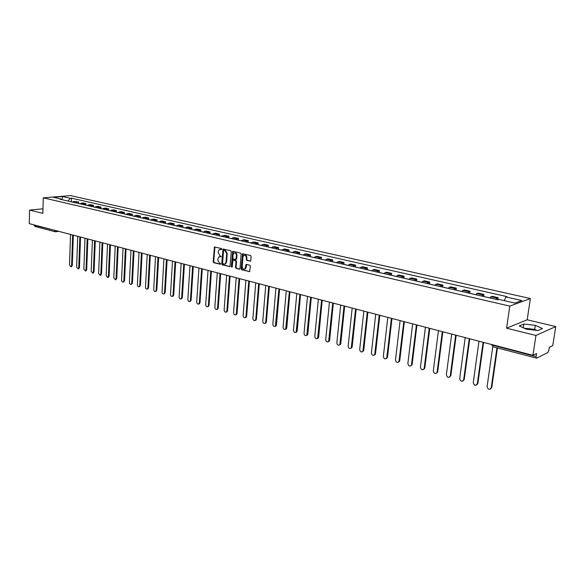 <?xml version="1.0" encoding="UTF-8"?>
<svg xmlns="http://www.w3.org/2000/svg" width="585" height="585" viewBox="0 0 585 585"><rect width="100%" height="100%" fill="white"/><g stroke="black" fill="none" stroke-linecap="round" stroke-linejoin="round"><path stroke-width="0.88" d="M221.722 249.151L221.327 248.486L214.468 246.98L213.167 261.758L213.715 262.694L220.465 264.296L220.282 263.235L219.433 263.023L217.657 260.003L218.702 256.969L221.196 256.537L219.96 255.667L218.176 252.654L218.256 251.462L219.258 249.576L221.503 249.561L221.722 249.151M525.981 329.033L533.557 330.006M250.08 261.224L250.789 260.574L251.111 256.464L250.526 255.499L242.534 253.751L241.13 268.829L241.7 269.795L249.693 271.615L250.351 266.131L249.766 265.159L246.095 264.435L244.888 268.939C243.331 269.488 242.439 268.698 242.212 266.584L242.943 257.034L243.733 255.484C245.269 254.987 246.153 255.777 246.365 257.861L246.241 259.462L246.826 260.427L250.49 261.151M509.791 306.123L506.595 328.2L535.955 335.468L532.928 355.314L29.25 223.645L29.564 210.066L42.859 213.357L43.268 197.84L509.791 306.123L530.376 298.533L70.471 195.602L43.268 197.84M231.294 251.696L230.724 250.746L223.017 249.042L221.686 263.915L222.242 264.859L229.949 266.643L231.294 251.696M233.079 251.309L240.545 253.1L241.122 254.058L240.018 268.552L239.323 269.188L239.74 269.107M239.323 269.188L236.135 268.383L235.565 267.425L236.004 261.583L235.433 260.625L232.932 260.171L232.186 266.811L231.989 267.206L231.309 266.592L232.698 251.374M535.955 335.468L555.75 326.576L552.745 345.662L549.359 347.314L548.891 350.291L547.816 352.594L536.599 358.166L492.826 346.751L492.468 345.187L536.087 356.601L536.379 358.195M555.75 326.576L527.195 319.768L530.376 298.533M532.928 355.314L536.555 353.552L536.087 356.601M58.866 231.389L55.107 231.748L34.851 226.424L34.098 225.218L56.065 230.651M42.976 208.816L29.564 210.066M75.582 202.798L77.001 202.11L73.929 201.408L72.503 202.088M73.929 201.408L78.646 201.964L78.587 203.463M77.001 202.11L78.646 201.964M85.929 205.152L85.988 203.638L82.865 202.929L79.809 203.763M82.924 204.479L85.988 203.638M93.373 206.856L93.432 205.335L90.273 204.611L87.209 205.467M90.375 206.191L93.432 205.335M100.927 208.596L100.986 207.061L97.775 206.329L94.69 207.185M97.929 207.931L100.986 207.061M108.583 210.351L108.649 208.808L105.395 208.063L102.338 208.94M105.6 209.686L108.649 208.808M116.356 212.136L116.422 210.585L113.124 209.832L110.068 210.717M113.373 211.47L116.422 210.585M124.239 213.949L124.312 212.384L120.963 211.616L117.797 212.487M121.263 213.284L124.312 212.384M132.239 215.785L132.32 214.212L128.919 213.43L125.724 214.307M129.278 215.126L132.32 214.212M140.363 217.649L140.444 216.062L136.992 215.273L133.768 216.157M137.402 216.991L140.444 216.062M148.605 219.543L148.685 217.942L145.182 217.145L142.148 218.081M145.65 218.885L148.685 217.942M156.97 221.459L157.058 219.85L153.504 219.039L150.469 219.989M154.023 220.808L157.058 219.85M165.46 223.411L165.555 221.795L161.943 220.969L158.915 221.934M162.528 222.761L165.555 221.795M174.081 225.393L174.184 223.762L170.513 222.922L167.493 223.901M171.164 224.742L174.184 223.762M182.842 227.404L182.937 225.759L179.215 224.911L176.202 225.898M179.924 226.753L182.937 225.759M191.734 229.444L191.836 227.792L188.056 226.929L185.043 227.931M188.831 228.801L191.836 227.792M200.765 231.521L200.874 229.854L197.035 228.976L193.591 229.898M197.876 230.878L200.874 229.854M209.935 233.627L210.052 231.945L206.147 231.053L203.156 232.091M207.061 232.991L210.052 231.945M219.258 235.762L219.375 234.073L215.412 233.166L212.428 234.219M216.392 235.133L219.375 234.073M228.72 237.941L228.845 236.23L224.823 235.316L221.284 236.252M225.876 237.305L228.845 236.23M238.344 240.15L238.475 238.431L234.38 237.495L231.419 238.578M235.514 239.521L238.475 238.431M248.128 242.395L248.259 240.662L244.099 239.711L241.144 240.815M245.305 241.773L248.259 240.662M258.065 244.676L258.204 242.929L253.978 241.963L250.329 242.921M255.265 244.055L258.204 242.929M268.164 246.994L268.31 245.239L264.018 244.259L261.086 245.393M265.385 246.38L268.31 245.239M278.438 249.356L278.592 247.587L274.219 246.585L271.301 247.74M275.674 248.742L278.592 247.587M288.888 251.755L289.041 249.97L284.602 248.954L281.692 250.124M286.145 251.148L289.041 249.97M299.513 254.19L299.674 252.391L295.154 251.36L292.259 252.552M296.785 253.59L299.674 252.391M310.313 256.676L310.481 254.863L305.889 253.81L303.015 255.023M307.615 256.076L310.481 254.863M321.304 259.199L321.487 257.371L316.807 256.303L313.948 257.532M318.635 258.607L321.487 257.371M332.492 261.766L332.675 259.923L327.914 258.841L325.077 260.091M329.838 261.181L332.675 259.923M343.87 264.376L344.06 262.519L339.22 261.415L336.397 262.687M341.245 263.806L344.06 262.519M355.453 267.038L355.651 265.166L350.722 264.04L347.921 265.334M352.857 266.467L355.651 265.166M367.241 269.743L367.446 267.857L362.429 266.709L359.651 268.025M364.674 269.18L367.446 267.857M379.248 272.5L379.46 270.599L374.349 269.429L371.592 270.767M376.711 271.945L379.46 270.599M391.467 275.308L391.687 273.385L386.488 272.2L383.753 273.561M388.959 274.76L391.687 273.385M403.913 278.167L404.14 276.23L398.846 275.023L396.133 276.405M401.442 277.626L404.14 276.23M416.593 281.078L416.827 279.125L411.43 277.89L408.747 279.301M414.158 280.544L416.827 279.125M429.507 284.039L429.756 282.072L424.257 280.822L421.595 282.255M427.108 283.52L429.756 282.072M442.669 287.067L442.918 285.078L437.317 283.798L434.692 285.261M440.308 286.548L442.918 285.078M456.081 290.145L456.344 288.142L450.633 286.84L448.037 288.325M453.755 289.641L456.344 288.142M469.748 293.282L470.018 291.257L464.205 289.933L461.638 291.447L459.766 291.016M467.466 292.785L470.018 291.257M483.685 296.485L483.963 294.445L478.033 293.085L475.503 294.635M481.448 295.995L483.963 294.445M497.893 299.747L498.186 297.685L492.139 296.31L489.638 297.882M495.707 299.271L498.186 297.685M61.476 199.558L61.074 199.054L53.381 197.291L62.515 196.538L70.207 198.278L68.079 201.072M504.138 300.624L505.974 296.961L506.946 296.624L71.472 198.169L70.207 198.278M505.974 296.961L521.82 300.551L514.888 303.089L498.903 299.425L497.893 299.776L59.78 199.163L61.074 199.054M506.595 328.2L527.195 319.768M542.5 328.551L535.319 325.333L523.816 324.031L519.253 325.925L526.31 329.187L538.054 330.51L542.5 328.551M71.348 201.803L71.472 198.169M62.515 196.538L62.112 199.704M536.913 330.386L534.705 329.377L524.145 328.185M534.705 329.377L535.319 325.333M523.261 327.775L523.816 324.031M221.605 249.473L220.07 249.356M219.529 256.727L221.086 256.844M214.922 246.95L213.708 261.663L214.256 262.599L220.567 264.201M223.477 249.005L222.22 263.813L222.783 264.756L230.007 266.592M223.982 250.263L223.507 250.716L222.607 263.257L223.894 264.149L225.13 263.937L226.059 262.109L226.68 253.51L224.881 250.475L223.975 250.263M224.815 264.098L225.664 263.835L226.592 262.014L226.059 262.109M224.516 250.175L225.415 250.387L227.221 253.422L226.592 262.014M239.791 269.071L236.135 268.383M233.854 260.003L235.967 260.522L236.537 261.48L236.099 267.323L236.662 268.281M233.166 251.331L232.099 267.089M236.457 255.499C236.252 253.459 235.397 252.661 233.898 253.115L233.086 254.68L232.837 258.022L233.408 258.98L235.909 259.426L236.457 255.499L236.991 255.404C236.852 253.546 236.077 252.713 234.665 252.903M236.047 259.404L236.735 258.753L236.208 258.855M236.991 255.404L236.735 258.753M244.537 255.243C245.971 255.045 246.76 255.886 246.899 257.766L246.775 259.367L247.353 260.332L250.541 261.107M244.596 269.1L245.415 268.837L246.153 267.338L245.627 267.44M246.585 264.369L246.153 267.338M243.016 253.693L241.663 268.727L242.234 269.692L249.729 271.586M70.536 234.439L69.513 264.976L70.975 266.797L71.604 265.583L72.642 234.987M71.772 201.92L72.167 202.008M70.105 201.54L71.97 201.942M73.33 235.17L72.291 265.48L71.341 266.738M77.725 236.318L76.642 267.052L78.127 268.881L78.763 267.667L79.86 236.874M79.033 203.587L79.428 203.675M77.344 203.2L79.231 203.609M80.54 237.057L79.45 267.557L78.478 268.829M85.008 238.219L83.867 269.158L85.381 271.001L86.017 269.78L87.18 238.79M86.397 205.276L86.792 205.372M84.693 204.889L86.595 205.306M87.86 238.965L86.704 269.67L85.71 270.943M92.401 240.157L91.187 271.294L92.737 273.144L93.373 271.923L94.602 240.727M93.871 206.995L94.265 207.083M92.137 206.6L94.068 207.017M95.282 240.91L94.061 271.813L93.052 273.093M99.896 242.117L98.616 273.458L100.196 275.316L100.832 274.102L102.126 242.695M101.446 208.735L101.841 208.823M99.691 208.333L101.644 208.757M102.806 242.877L101.519 273.985L100.488 275.264M107.501 244.099L106.156 275.652L107.764 277.524L108.393 276.303L109.761 244.691M109.139 210.498L109.527 210.593M107.355 210.088L109.337 210.527M110.441 244.866L109.081 276.186L108.035 277.473M115.216 246.117L113.797 277.875L115.442 279.762L116.071 278.54L117.512 246.716M116.934 212.289L117.329 212.384M115.128 211.88L117.132 212.311M118.185 246.892L116.759 278.416L115.691 279.71M123.04 248.164L121.548 280.135C121.687 281.582 122.243 282.211 123.23 282.029L123.859 280.807L125.365 248.771M124.854 214.11L125.241 214.198M123.018 213.686L125.051 214.132M126.046 248.947L124.539 280.683L123.457 281.985M130.981 250.241L129.417 282.423C129.556 283.893 130.126 284.529 131.128 284.325L131.757 283.111L133.343 250.855M132.883 215.953L133.27 216.04M131.018 215.529L133.08 215.975M134.016 251.031L132.437 282.979L131.332 284.288M139.033 252.347L137.395 284.749C137.541 286.24 138.126 286.877 139.15 286.665L139.771 285.443L141.431 252.969M141.036 217.825L141.424 217.912M139.142 217.393L141.226 217.847M142.104 253.144L140.451 285.312L139.325 286.628M147.215 254.482L145.497 287.111C145.643 288.624 146.243 289.261 147.281 289.027L147.903 287.813L149.643 255.118M149.307 219.726L149.694 219.814M147.391 219.287L149.504 219.748M150.316 255.294L148.583 287.681L147.435 288.997M155.508 256.654L153.709 289.502C153.87 291.045 154.477 291.688 155.544 291.432L156.158 290.219L157.979 257.298M157.709 221.656L158.096 221.744M155.756 221.203L157.899 221.678M158.652 257.473L156.838 290.08L155.661 291.41M163.932 258.855L162.052 291.93C162.213 293.495 162.835 294.145 163.924 293.867L164.539 292.654L166.447 259.513M166.235 223.609L166.623 223.704M164.253 223.156L166.425 223.631M167.105 259.681L165.211 292.515L164.012 293.853M175.844 225.817L176.217 225.883M172.487 261.093L170.52 294.401C170.688 295.988 171.325 296.639 172.436 296.346L173.043 295.132L175.032 261.758M174.893 225.598L175.273 225.686M172.882 225.137L175.083 225.62M175.697 261.926L173.716 294.994L173.109 296.2L172.487 296.332M184.648 227.843L185.065 227.916M181.167 263.36L179.112 296.902C179.288 298.518 179.939 299.169 181.079 298.855L181.672 297.648L183.756 264.04M183.683 227.616L184.063 227.704M181.642 227.148L183.873 227.638M184.414 264.208L182.352 297.502L181.752 298.708L181.094 298.847L181.752 298.708M189.986 265.663L187.843 299.447C188.019 301.092 188.692 301.743 189.854 301.399L190.439 300.2L192.611 266.351M192.611 229.671L192.992 229.759M190.542 229.196L192.801 229.693M193.269 266.526L191.112 300.054L190.527 301.253L189.84 301.407M202.681 231.982L203.17 232.07M198.944 268.003L196.706 302.028C196.889 303.703 197.576 304.361 198.761 303.988L199.346 302.796L201.613 268.705M201.679 231.755L202.059 231.843M199.573 231.272L201.869 231.77M202.264 268.873L200.011 302.642L199.434 303.834L198.732 304.003M211.909 234.102L212.443 234.197M208.041 270.387L205.701 304.646C205.898 306.357 206.6 307.015 207.814 306.613L208.384 305.428L210.746 271.089M210.892 233.868L211.273 233.956M208.757 233.378L211.083 233.89M211.397 271.264L209.05 305.275L208.479 306.46L207.77 306.642M217.276 272.8L214.841 307.308C215.046 309.055 215.77 309.706 217.006 309.275L217.569 308.105L220.026 273.517M220.252 236.018L220.625 236.106M218.081 235.521L220.443 236.033M220.677 273.685L218.234 307.944L217.671 309.114L216.94 309.326M230.812 238.439L231.433 238.563M226.658 275.25L224.128 310.013C224.34 311.79 225.086 312.448 226.351 311.98L226.892 310.818L229.459 275.981M229.766 238.205L230.139 238.285M227.558 237.693L229.949 238.219M230.102 276.149L227.558 310.657L227.017 311.82L226.256 312.046M240.493 240.662L241.159 240.793M236.194 277.743L233.561 312.763C233.788 314.576 234.548 315.235 235.843 314.73L236.369 313.582L239.038 278.489M239.426 240.42L239.799 240.508M237.181 239.908L239.616 240.442M239.682 278.657L237.035 313.414L236.501 314.562L235.726 314.81M245.89 280.281L243.148 315.556C243.382 317.406 244.164 318.057 245.488 317.516L246 316.39L248.779 281.034M249.254 242.68L249.619 242.76M246.972 242.153L249.437 242.695M249.415 281.202L246.658 316.214L246.146 317.348L245.349 317.626M260.332 245.225L261.1 245.371M255.733 282.855L252.881 318.394C253.137 320.28 253.934 320.938 255.287 320.353L255.784 319.234L258.672 283.623M259.235 244.969L259.601 245.056M256.917 244.435L259.418 244.983M259.301 283.783L256.442 319.066L255.945 320.178L255.126 320.478M270.504 247.557L271.323 247.718M265.744 285.473L262.782 321.275C263.045 323.205 263.872 323.856 265.254 323.227L265.729 322.13L268.727 286.248M269.385 247.301L269.751 247.382M267.031 246.76L269.568 247.316M269.356 286.416L266.38 321.955L265.904 323.052L265.063 323.381M280.844 249.934L281.714 250.102M275.923 288.127L272.837 324.207C273.122 326.181 273.97 326.832 275.381 326.145L278.957 288.924M277.312 249.122L279.893 249.685M279.579 289.085L276.486 324.894L276.032 325.969L275.162 326.328M291.359 252.347L292.281 252.53M286.27 290.833L283.067 327.183C283.367 329.209 284.237 329.852 285.685 329.114L289.356 291.644M287.769 251.521L290.387 252.098M289.97 291.805L286.76 327.885L286.328 328.931L285.429 329.326M302.05 254.804L303.03 255.001M296.792 293.582L293.465 330.211C293.78 332.28 294.679 332.923 296.156 332.126L299.93 294.409M298.401 253.963L301.056 254.548M300.544 294.569L297.202 330.927L296.792 331.936L295.871 332.375M312.931 257.298L313.962 257.51M307.491 296.383L304.039 333.289C304.375 335.41 305.297 336.046 306.803 335.19L310.679 297.217M309.216 256.449L311.915 257.042M311.293 297.377L307.827 334.02L307.439 335L306.489 335.468M323.995 259.842L325.092 260.069M318.372 299.227L314.788 336.426C315.154 338.598 316.105 339.227 317.64 338.298L321.618 300.076M320.214 258.972L322.957 259.579M322.225 300.237L318.628 337.157L318.269 338.101L317.289 338.62M335.256 262.424L336.412 262.665M329.45 302.123L325.728 339.607C326.116 341.837 327.095 342.459 328.66 341.464L332.748 302.986M331.41 261.546L334.196 262.16M333.348 303.14L329.611 340.36L328.273 341.823M346.722 265.056L347.936 265.312M340.711 305.07L336.85 342.854C337.267 345.135 338.276 345.742 339.87 344.675L344.068 305.948M342.803 264.157L345.633 264.786M344.66 306.101L340.792 343.614L339.454 345.084M358.386 267.74L359.665 268.003M352.177 308.061L348.17 346.152C348.623 348.492 349.654 349.091 351.278 347.936L355.592 308.96M354.4 266.826L357.274 267.455M356.177 309.114L352.163 346.92L350.825 348.397M370.261 270.467L371.607 270.745M363.841 311.118L359.687 349.501C360.177 351.914 361.237 352.499 362.89 351.256L367.321 312.024M366.203 269.531L369.128 270.175M367.899 312.178L363.738 350.291L362.4 351.775M382.349 273.239L383.767 273.539M375.716 314.218L371.409 352.916C371.936 355.395 373.033 355.958 374.7 354.627L379.263 315.147M378.217 272.296L381.193 272.946M379.833 315.293L375.519 353.713L374.181 355.205M394.663 276.069L396.155 276.383M387.811 317.377L383.343 356.397C383.914 358.934 385.04 359.49 386.729 358.057L391.416 318.32M390.451 275.104L393.478 275.769M391.979 318.467L387.504 357.208L386.18 358.7M407.204 278.95L408.761 279.279M400.118 320.602L395.497 359.936C396.103 362.546 397.266 363.08 398.97 361.537L403.796 321.56M402.911 277.963L405.99 278.643M404.352 321.706L399.716 360.755L398.392 362.254M419.971 281.882L421.617 282.233M412.659 323.878L407.862 363.541C408.52 366.217 409.712 366.736 411.438 365.084L416.403 324.858M415.606 280.88L418.736 281.568M416.944 324.997L412.14 364.375L410.824 365.874M432.988 284.873L434.706 285.239M425.434 327.212L420.461 367.204C421.178 369.961 422.399 370.459 424.132 368.689L429.244 328.214M428.542 283.849L431.715 284.551M429.778 328.353L424.805 368.06L423.496 369.559M446.253 287.915L448.051 288.303M438.443 330.613L433.295 370.941C434.063 373.771 435.32 374.246 437.061 372.36L442.326 331.629M441.719 286.877L444.951 287.586M442.852 331.768L437.697 371.811L436.395 373.318M451.7 334.079L446.362 374.751C447.196 377.654 448.483 378.107 450.231 376.096L455.656 335.117M455.145 289.955L458.435 290.686M456.176 335.249L450.83 375.636L449.551 377.142M473.543 294.182L475.517 294.606M465.207 337.611L459.686 378.634C460.585 381.617 461.901 382.034 463.642 379.899L469.243 338.671M468.834 293.1L472.183 293.838M469.755 338.803L464.219 379.526L462.947 381.032M487.59 297.407L489.66 297.853M478.983 341.216L473.258 382.59C474.23 385.647 475.576 386.041 477.309 383.775L483.093 342.291M482.786 296.302L486.193 297.056M483.59 342.422L477.857 383.511L476.607 385.003M492.76 346.737L487.086 386.678C488.124 389.727 489.499 390.107 491.224 387.818L496.95 347.841M497.016 299.571L497.945 299.754M497.433 347.965L491.766 387.548L490.53 389.04M482.669 294.869L476.724 293.509M468.702 291.674L462.874 290.343M454.998 288.544L449.287 287.235M441.565 285.473L435.957 284.186M428.374 282.453L422.875 281.195M415.438 279.498L410.034 278.263M402.736 276.595L397.427 275.381M390.261 273.743L385.054 272.551M378.02 270.943L372.908 269.773M365.998 268.193L360.974 267.045M354.181 265.488L349.252 264.361M342.583 262.84L337.735 261.729M331.183 260.23L326.423 259.14M319.98 257.671L315.3 256.603M308.975 255.155L304.368 254.102M298.153 252.676L293.626 251.645M287.513 250.248L283.067 249.225M277.049 247.85L272.676 246.855M266.767 245.503L262.46 244.515M256.647 243.184L252.413 242.219M246.695 240.91L242.534 239.96M236.903 238.673L232.808 237.737M227.273 236.472L223.243 235.55M217.788 234.3L213.825 233.393M208.457 232.172L204.56 231.28M199.28 230.066L195.434 229.188M190.235 228.004L186.454 227.134M181.335 225.964L177.613 225.115M172.575 223.96L168.904 223.126M163.939 221.986L160.327 221.159M155.442 220.048L151.881 219.229M147.069 218.132L143.566 217.327M138.82 216.245L135.369 215.455M130.696 214.388L127.289 213.605M122.689 212.552L119.333 211.792M114.792 210.754L111.494 209.993M107.018 208.969L103.764 208.231M99.355 207.222L96.145 206.483M91.794 205.489L88.635 204.765M84.35 203.792L81.227 203.075M496.906 298.131L490.852 296.741M54.368 230.212L55.107 231.748L55.758 231.755L56.365 230.731M492.533 344.755L492.468 345.187L491.305 344.433M493.06 346.729L491.451 344.47M220.94 249.312L220.399 249.4M220.413 256.683L219.88 256.778M214.256 262.599L213.715 262.694M213.708 261.663L213.167 261.758M214.688 247.484L214.147 247.572M229.956 266.636L229.554 266.709M222.783 264.756L222.242 264.859M222.22 263.813L221.686 263.915M223.243 249.539L222.702 249.627M227.221 253.422L226.68 253.51M225.415 250.387L224.881 250.475M236.099 267.323L235.565 267.425M236.537 261.48L236.004 261.583M235.967 260.522L235.433 260.625M231.843 266.489L231.309 266.592M232.925 251.872L232.391 251.959M247.353 260.332L246.826 260.427M246.775 259.367L246.241 259.462M246.899 257.766L246.365 257.861M246.343 264.903L245.817 264.998M249.685 271.623L249.254 271.711M242.234 269.692L241.7 269.795M241.663 268.727L241.13 268.829M242.768 254.234L242.234 254.329M72.291 265.48L71.604 265.583M79.45 267.557L78.763 267.667M86.704 269.67L86.017 269.78M94.061 271.813L93.373 271.923M101.519 273.985L100.832 274.102M109.081 276.186L108.393 276.303M116.759 278.416L116.071 278.54M124.539 280.683L123.859 280.807M132.437 282.979L131.757 283.111M140.451 285.312L139.771 285.443M148.583 287.681L147.903 287.813M156.838 290.08L156.158 290.219M165.211 292.515L164.539 292.654M173.716 294.994L173.043 295.132M182.352 297.502L181.672 297.648M191.112 300.054L190.439 300.2M200.011 302.642L199.346 302.796M209.05 305.275L208.384 305.428M218.234 307.944L217.569 308.105M227.558 310.657L226.892 310.818M237.035 313.414L236.369 313.582M246.658 316.214L246 316.39M256.442 319.066L255.784 319.234M266.38 321.955L265.729 322.13M276.486 324.894L275.835 325.077M286.76 327.885L286.116 328.075M297.202 330.927L296.566 331.117M307.827 334.02L307.191 334.21M318.628 337.157L317.991 337.355M329.611 340.36L328.989 340.558M340.792 343.614L340.17 343.819M352.163 346.92L351.548 347.132M363.738 350.291L363.124 350.503M375.519 353.713L374.912 353.94M387.504 357.208L386.904 357.435M399.716 360.755L399.116 360.989M412.14 364.375L411.555 364.616M424.805 368.06L424.22 368.301M437.697 371.811L437.119 372.06M450.83 375.636L450.267 375.892M464.219 379.526L463.664 379.789M477.857 383.497L477.309 383.767L477.857 383.511M491.766 387.548L491.224 387.818M225.664 263.835L225.13 263.937M236.442 259.33L235.909 259.426M245.415 268.837L244.888 268.939M246.526 264.354L246.095 264.435M242.943 253.678L242.534 253.751M71.662 266.687L70.975 266.797M78.814 268.771L78.127 268.881M86.068 270.884L85.381 271.001M93.424 273.027L92.737 273.144M100.883 275.199L100.196 275.316M108.452 277.4L107.764 277.524M116.123 279.637L115.442 279.762M123.91 281.904L123.23 282.029M131.808 284.2L131.128 284.325M139.83 286.533L139.15 286.665M147.961 288.895L147.281 289.027M156.224 291.293L155.544 291.432M164.604 293.728L163.924 293.867M173.109 296.2L172.436 296.346M190.527 301.253L189.854 301.399M199.434 303.834L198.761 303.988M208.479 306.46L207.814 306.613M217.671 309.114L217.006 309.275M227.017 311.82L226.351 311.98M236.501 314.562L235.843 314.73M246.146 317.348L245.488 317.516M255.945 320.178L255.287 320.353M265.904 323.052L265.254 323.227M276.032 325.969L275.381 326.145M286.328 328.931L285.685 329.114M296.792 331.936L296.156 332.126M307.439 335L306.803 335.19M318.269 338.101L317.64 338.298M329.282 341.26L328.66 341.464M340.492 344.463L339.87 344.675M351.892 347.724L351.278 347.936M363.497 351.037L362.89 351.256M375.307 354.4L374.7 354.627M387.328 357.823L386.729 358.057M399.57 361.303L398.97 361.537M412.03 364.843L411.438 365.084M424.717 368.448L424.132 368.689M437.631 372.111L437.061 372.36M450.794 375.841L450.231 376.096M464.197 379.643L463.642 379.899"/></g></svg>

